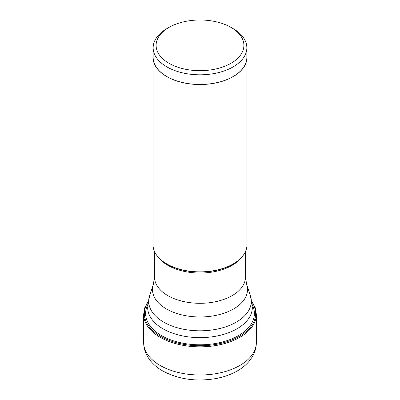 <?xml version="1.0" encoding="UTF-8"?>
<svg xmlns="http://www.w3.org/2000/svg" width="400" height="400" viewBox="0 0 400 400"><rect width="100%" height="100%" fill="white"/><g stroke="black" fill="none" stroke-linecap="round" stroke-linejoin="round"><path stroke-width="0.6" d="M231.035 27.42A43.89 25.34 0 0 0 168.965 27.42A43.89 25.34 0 0 0 168.965 63.26A43.89 25.34 0 0 0 231.035 63.26A43.89 25.34 0 0 0 231.035 27.42L233.13 28.63L231.035 27.42M168.965 27.42L166.87 28.63A46.85 27.05 0 0 0 153.15 47.755A46.85 27.05 0 0 0 166.87 66.885A46.85 27.05 0 0 0 217.93 72.745A46.85 27.05 0 0 0 246.85 47.755A46.85 27.05 0 0 0 233.13 28.63M246.85 47.755L246.85 57.42A46.85 27.05 180 0 1 217.93 82.41A46.85 27.05 180 0 1 166.87 76.545A46.85 27.05 180 0 1 153.15 57.42L153.15 47.755M153.15 55.52A46.965 27.115 0 0 0 153.035 57.42A46.965 27.115 0 0 0 166.79 76.59A46.965 27.115 0 0 0 217.975 82.47A46.965 27.115 0 0 0 246.965 57.42A46.965 27.115 0 0 0 246.85 55.52M246.965 57.42L246.965 244.75A46.965 27.115 180 0 1 233.21 263.92A46.965 27.115 180 0 1 166.79 263.92L166.79 263.92A46.965 27.115 180 0 1 153.035 244.75L153.035 57.42M167.345 264.245L166.79 263.92L167.345 264.245A46.18 26.66 180 0 1 167.315 264.225A46.18 26.66 180 0 0 167.345 264.245L167.345 264.245A46.18 26.66 180 0 0 232.655 264.245L233.21 263.92M256.36 342.46A56.36 32.54 180 0 1 221.57 372.52A56.36 32.54 180 0 1 160.15 365.47A56.36 32.54 180 0 1 143.64 342.46C143.69 347.7 145.1 352.585 147.87 357.115C151.375 362.705 156.285 367.295 162.6 370.885C178.205 379.255 195.79 381.84 215.36 378.645C223.095 377.255 230.08 374.87 236.315 371.495C241.215 368.835 245.36 365.58 248.745 361.73L252.095 357.17C254.885 352.625 256.305 347.72 256.36 342.46L256.36 314.295A56.36 32.54 0 0 1 221.57 344.355A56.36 32.54 0 0 1 160.15 337.305A56.36 32.54 0 0 1 143.64 314.295L143.64 342.46M251.935 302.03A55.67 32.14 180 0 1 230.36 340.545A55.67 32.14 180 0 1 160.635 336.33A55.67 32.14 180 0 1 148.065 302.03M147.78 304.605A54.395 31.405 0 0 0 161.535 335.6A54.395 31.405 0 0 0 227.71 340.415A54.395 31.405 0 0 0 252.22 304.605M158.19 257.1A45.485 26.26 0 0 0 167.805 265.31A45.485 26.26 0 0 0 167.835 265.325A45.485 26.26 0 0 0 241.81 257.1M245.485 251.5L245.485 277.045A45.485 26.26 180 0 1 217.405 301.31A45.485 26.26 180 0 1 167.835 295.615A45.485 26.26 180 0 1 167.805 295.6A45.485 26.26 180 0 1 154.515 277.045L154.515 251.5M154.515 277.045L153.36 284.355A47.505 27.425 0 0 0 166.38 308.925A47.505 27.425 0 0 0 166.41 308.945A47.505 27.425 0 0 0 222.275 313.775A47.505 27.425 0 0 0 246.64 284.355L245.485 277.045M250.39 295.565A51.32 29.63 180 0 1 250.39 295.57A51.32 29.63 180 0 1 224.06 327.35A51.32 29.63 180 0 1 163.71 322.135A51.32 29.63 180 0 1 149.61 295.57L147.67 307.435A52.33 30.21 0 0 0 163 328.795A52.33 30.21 0 0 0 220.025 335.345A52.33 30.21 0 0 0 252.33 307.435L250.39 295.565L246.64 284.355M148.175 301.325L144.79 307.66L143.64 314.295M251.825 301.325L255.21 307.66L256.36 314.295M153.36 284.355L149.61 295.57"/></g></svg>
